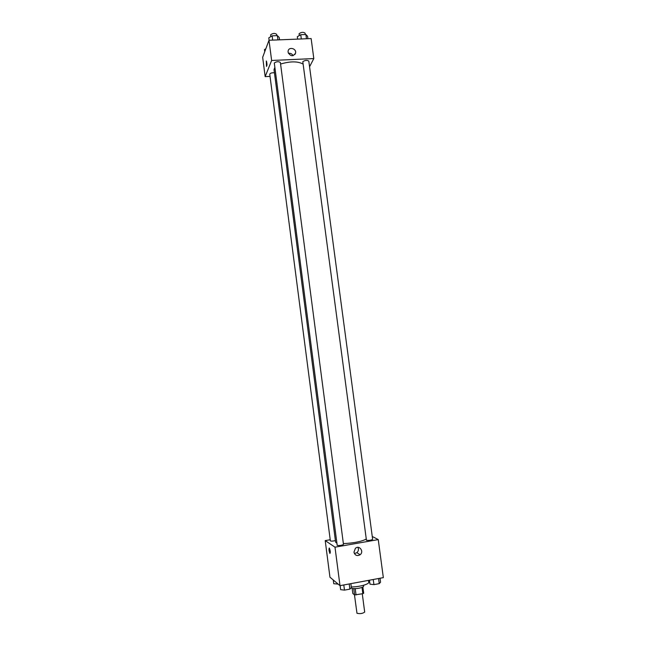 <?xml version="1.0" encoding="UTF-8"?>
<svg xmlns="http://www.w3.org/2000/svg" width="646" height="646" viewBox="0 0 646 646"><rect width="100%" height="100%" fill="white"/><g stroke="black" fill="none" stroke-linecap="round" stroke-linejoin="round"><path stroke-width="0.97" d="M354.46 594.845L356.98 613.28C360.202 613.975 362.769 613.563 364.683 612.037L362.277 593.787M362.018 587.416L362.842 593.682L363.69 593.222L362.866 587.028M362.842 593.682L354.573 594.942L352.821 593.488L352.159 588.449M355.203 588.651L356.035 594.966M353.75 588.643L354.573 594.942M363.536 585.276L363.658 586.156C363.545 586.923 361.994 587.61 358.998 588.223C354.654 588.894 352.046 588.772 351.166 587.868M351.279 586.931C358.796 587.069 369.35 584.218 368.704 582.272L368.454 580.383M372.257 536.463L378.249 539.604L383.336 577.629L339.998 585.664L329.953 577.201L325.213 540.597L330.211 539.733M378.249 539.604L334.991 547.178L339.998 585.664M353.951 552.177L355.405 548.325C359.305 544.74 364.328 551.587 360.121 554.744C357.093 556.335 355.034 555.479 353.951 552.177M274.816 67.491L274.025 69.639L335.605 542.22L336.832 543.108M343.365 543.633C353.855 543.076 361.461 541.566 366.193 539.095M334.991 547.178L325.213 540.597M366.444 540.306C369.036 540.581 371.103 540.274 372.645 539.37L308.812 61.12C307.06 59.997 305.065 60.183 302.812 61.685L366.444 540.306M337.204 545.41C339.764 545.708 341.855 545.385 343.478 544.449L280.364 62.468C278.539 61.297 276.512 61.475 274.292 63.001L337.204 545.41M335.395 540.613C332.771 541.195 331.099 541.275 330.364 540.855L269.753 74.193C270.27 73.127 271.829 72.651 274.429 72.764M329.266 548.01L329.347 548.091C330.364 550.885 330.55 552.677 329.904 553.477C328.935 550.933 328.725 549.108 329.266 548.01M357.949 547.372C358.861 549.391 358.506 551.167 356.883 552.693L354.379 553.549M280.566 64.043C290.312 61.16 297.806 61.168 303.047 64.067M309.563 66.764L313.811 58.568L271.627 60.482L265.159 76.632L270.036 76.389M271.627 60.482L268.994 40.262L311.138 38.574L313.811 58.568M288.084 52.229L288.108 51.099C288.794 46.399 296.667 48.49 295.577 53.077C292.961 56.832 290.466 56.549 288.084 52.229M268.994 40.262L262.664 57.316L265.159 76.632M266.499 66.425L266.418 61.095C267.105 63.696 267.129 65.472 266.499 66.425L266.297 61.015M288.415 53.368C290.482 53.004 292.032 53.779 293.082 55.685M265.829 48.789L264.472 49.597L264.739 51.712M266.289 47.538L266.855 46.011M279.54 39.842L279.225 37.444L277.368 35.627L272.127 35.829L268.793 37.856L269.107 40.262M277.368 35.627L277.925 39.907M272.127 35.829L272.685 40.117M270.787 36.644L270.617 34.803C272.822 33.172 274.841 33.011 276.674 34.295L276.851 35.643M307.9 38.703L307.585 36.321L305.905 34.513L300.745 34.714L297.313 36.725L297.628 39.115M305.905 34.513L306.47 38.76M300.745 34.714L301.311 38.97M299.26 35.587L299.098 33.705C301.327 32.098 303.321 31.92 305.082 33.156L305.259 34.537M338.068 584.041L333.74 583.734L333.255 579.979M337.317 583.403L337.414 584.162M350.851 583.653L351.376 587.658L349.874 589.12L344.48 590.129L340.644 589.661L340.119 585.639M349.195 583.96L349.874 589.12M343.801 584.953L344.48 590.129M380.018 578.243L380.551 582.224L379.234 583.637L373.929 584.63L369.988 584.194L369.455 580.197M378.548 578.517L379.234 583.637M373.243 579.494L373.929 584.63M356.883 552.693L360.121 554.744M294.915 54.514L295.577 53.077"/></g></svg>

